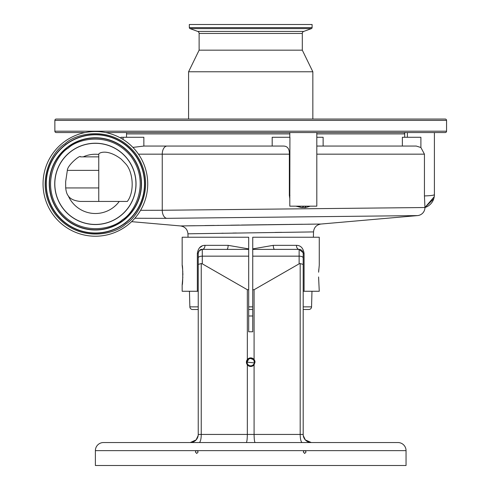 <?xml version="1.0" encoding="UTF-8"?>
<svg xmlns="http://www.w3.org/2000/svg" width="490" height="490" viewBox="0 0 490 490"><rect width="100%" height="100%" fill="white"/><g stroke="black" fill="none" stroke-linecap="round" stroke-linejoin="round"><path stroke-width="0.73" d="M180.608 225.945L320.919 224.046L417.554 215.594L166.71 218.338L134.848 218.258M313.386 237.234L313.526 231.911C314.004 227.421 316.473 224.8 320.919 224.046L319.168 224.071M318.855 224.071L307.812 224.206M302.642 224.267L288.512 224.438M287.918 224.445L287.354 224.451M287.336 224.451L267.84 224.696M267.264 224.708L241.472 225.045M239.285 225.075L230.625 225.198M218.393 225.369L217.793 225.382M214.185 225.431L204.906 225.565M194.904 225.719L184.087 225.89M313.526 231.911L187.952 233.804C187.468 229.314 185.006 226.699 180.553 225.945L131.608 221.664M303.188 309.496L308.859 309.496A2.701 2.701 0 0 0 311.56 306.863L311.971 291.262M188.038 237.234L187.958 233.804M198.236 309.496L192.564 309.496A2.701 2.701 0 0 1 189.863 306.863L189.452 291.262M252.736 309.496L248.687 309.496M198.236 258.506L198.236 253.44C199.001 250.427 200.355 249.079 202.29 249.392L226.797 249.392A4.055 1.335 90 0 0 228.132 245.337L248.687 248.883L248.687 237.234L182.164 237.234L182.164 265.262C182.929 264.655 182.929 285.45 182.164 284.843L182.164 291.262L197.341 291.262L197.341 253.44C198.193 248.069 200.741 245.368 204.992 245.337L228.132 245.337M303.188 278.093L303.188 258.506L303.188 291.262L303.188 278.093L303.188 291.262L319.26 291.262L318.586 276.954M316.81 133.905L404.691 133.905L404.691 137.28M126.536 133.905L289.798 133.905M132.913 147.398L143.858 146.063L283.318 146.063C287.459 146.057 289.474 148.758 289.357 154.166L162.245 154.166L162.245 210.265L424.952 207.521L424.438 195.933L424.438 154.166L420.898 147.508L420.898 137.28L402.357 137.28L402.357 146.063M404.134 133.905A2.027 2.027 0 0 1 406.045 132.557M143.858 146.063L143.858 137.28L120.969 137.28L120.969 138.223M272.183 146.063L272.183 137.28L289.927 137.28L289.798 198.597L289.357 195.363L289.357 154.166M316.81 137.28L323.13 137.28L323.13 146.063M289.798 132.557L289.798 137.28M316.81 132.557L316.81 206.168L289.798 206.168L289.798 198.597M303.769 207.521L301.35 207.521L295.911 206.168M424.438 195.933C430.692 195.724 434.018 195.29 434.403 194.634L434.403 132.557M407.392 137.28L407.392 132.557M303.965 206.168L302.042 207.521L304.59 207.521C304.474 207.882 306.336 207.435 310.176 206.168L310.121 206.168M316.81 146.063L416.273 146.063L420.898 147.508M126.536 137.28L126.536 132.557L105.632 132.557L445.214 132.557A1.354 1.354 0 0 0 446.562 131.204L54.862 131.204A1.354 1.354 0 0 0 56.215 132.557L85.138 132.557M417.554 215.594A8.103 8.103 0 0 0 424.952 207.521A13.506 13.506 0 0 0 434.403 194.634L434.244 196.711L424.946 207.521L433.773 198.732M302.103 207.521L301.35 207.521M302.042 207.521L296.854 206.168M140.556 210.314L162.245 210.265A8.103 4.814 89.3 0 0 166.71 218.338M304.59 207.521L306.281 206.168M193.673 233.706L194.708 233.687M221.768 233.234L223.256 233.209M232.83 233.056L236.425 233.001M275.08 232.432L281.683 232.34M309.668 231.96L311.064 231.942M197.341 253.44L198.236 253.44C198.475 250.984 199.828 249.631 202.29 249.392L226.797 249.392L202.29 249.392L202.29 263.834L247.334 289.719L248.687 289.719L248.687 248.883M248.687 289.719L248.687 331.779L252.736 331.779L252.736 289.719L254.09 289.719L299.133 263.834L299.133 249.392L274.627 249.392L299.133 249.392L303.126 252.73M252.736 289.719L252.736 237.234L319.26 237.234L319.26 265.262L318.616 272.207M318.77 269.647L318.659 271.344M318.665 278.847L318.77 280.409M202.29 245.858L199.406 247.909M182.164 284.843L182.837 277.064M182.868 275.055L182.844 273.138M182.807 272.213L182.77 271.356M182.654 269.616L182.164 265.262M198.236 278.093L198.236 291.262L197.341 291.262M248.687 315.989L252.736 315.989M196.116 439.904L190.279 442.537M305.307 439.904L311.291 442.537L306.519 440.988M305.325 439.916L303.261 435.543M252.736 248.883L273.291 245.337A4.055 1.335 -90 0 0 274.627 249.392L252.736 249.392M273.291 245.337L296.432 245.337C300.676 245.355 303.224 248.056 304.082 253.44L304.082 291.262M226.797 249.392L248.687 249.392M252.736 256.154L299.133 256.154A4.055 1.715 0 0 1 303.188 257.869L303.188 434.434A8.103 8.103 0 0 0 311.291 442.537L246.268 442.537C246.911 442.023 247.266 439.322 247.334 434.434L247.334 364.817A4.288 4.288 0 0 0 254.09 364.817L255.002 362.171L254.09 359.531A4.288 4.288 0 0 0 247.334 359.531L247.334 289.719M255.002 362.171A4.288 4.288 0 0 0 254.09 359.531L254.09 289.719M180.479 442.537L190.132 442.537L194.904 440.988M196.104 439.916L198.162 435.543M254.298 362.882L247.058 362.171L248.681 359.133M249.312 358.796L249.998 358.588M250.709 358.521L253.293 359.587M253.746 360.138L254.365 362.171A3.657 3.657 0 0 0 250.715 358.521A3.657 3.657 0 0 0 247.058 362.171A3.657 3.657 0 0 0 250.715 365.828A3.657 3.657 0 0 0 254.365 362.171M246.268 442.537L190.132 442.537A8.103 8.103 0 0 0 198.236 434.434L198.236 257.869A4.055 1.715 0 0 1 202.29 256.154L248.687 256.154M304.082 253.44L303.188 253.44L303.188 258.506L303.188 253.44C302.949 250.984 301.595 249.631 299.133 249.392A4.055 2.701 -90 0 1 296.432 245.337M303.065 252.454L302.587 251.321M302.091 250.672L301.577 250.206M300.444 249.606L299.133 249.392M201.261 249.52L199.859 250.2M199.308 250.702L198.842 251.315M199.369 250.629L202.29 249.392A4.055 2.701 90 0 0 204.992 245.337M202.29 263.834L201.243 263.559L201.243 434.434L254.09 434.434L254.09 364.817M198.236 264.422L201.243 263.559M247.334 359.531L246.427 362.171L247.334 364.817A4.288 4.288 0 0 1 247.334 359.531M255.155 442.537C254.512 442.023 254.157 439.322 254.09 434.434L300.186 434.434L300.186 263.559L299.133 263.834M172.566 442.537L152.984 442.537L172.566 442.537M348.445 442.537L328.857 442.537L348.445 442.537M103.488 442.537L397.935 442.537A8.103 8.103 0 0 1 406.045 450.641L406.045 465.5L95.385 465.5L95.385 450.641A8.103 8.103 0 0 1 103.488 442.537M406.045 450.641L95.385 450.641M197.305 450.641L196.19 450.641L195.369 451.994L196.747 453.471L198.132 451.994L197.305 450.641M305.233 450.641L304.118 450.641L303.292 451.994L304.676 453.471L306.06 451.994L305.233 450.641M190.132 442.537L190.132 442.537A8.103 8.103 0 0 0 198.236 434.434L201.243 434.434A8.103 2.095 90 0 1 199.142 442.537M199.265 250.751L198.75 251.474M198.542 251.897L198.242 253.391M300.186 263.559L303.188 264.422M446.562 131.204L446.562 120.399A1.354 1.354 0 0 0 445.214 119.046L56.215 119.046A1.354 1.354 0 0 0 54.862 120.399L54.862 131.204M56.215 119.046L399.387 119.046M312.099 27.593L189.324 27.593L189.324 24.5L312.099 24.5L312.099 27.593A1.078 1.078 0 0 1 311.395 28.61L303.727 31.421A2.162 2.162 0 0 0 302.312 33.455L302.312 50.164L312.847 71.773L188.583 71.773L188.583 119.046M312.847 71.773L312.847 119.046M302.312 50.164L199.118 50.164L188.583 71.773M302.312 33.455L199.118 33.455L199.118 50.164M199.118 33.455A2.162 2.162 0 0 0 197.703 31.421L190.034 28.61A1.078 1.078 0 0 1 189.324 27.593M63.865 142.094A52.338 52.338 0 0 1 137.169 152.365A52.338 52.338 0 0 1 126.904 225.67A52.338 52.338 0 0 1 53.6 215.398A52.338 52.338 0 0 1 63.865 142.094M119.866 216.341A40.658 40.658 0 0 1 62.928 208.366A40.658 40.658 0 0 1 70.903 151.422A40.658 40.658 0 0 1 127.841 159.397A40.658 40.658 0 0 1 119.866 216.341M125.256 163.366C133.041 171.084 134.977 191.425 127.339 201.439L98.76 201.439L98.76 154.276C98.496 152.892 107.138 148.39 121.269 159.183L125.256 163.366M98.76 201.439L80.256 201.439C74.278 200.814 70.303 198.983 68.324 195.957A29.633 29.633 0 0 0 119.254 201.439M98.76 170.373L67.338 170.373C67.344 165.216 80.709 154.301 80.44 156.867L98.76 156.867M67.338 170.373L65.666 181.649L65.697 187.933L98.76 187.933M68.324 195.957L67.871 195.32C66.781 193.746 66.058 191.284 65.697 187.933M98.76 154.442A29.633 29.633 0 0 0 83.208 156.867L95.385 156.867M189.863 306.863L198.236 306.863M248.687 306.863L252.736 306.863M303.188 306.863L311.56 306.863M123.082 139.472L123.082 137.28M289.357 195.363L289.927 195.363M424.438 154.166L316.81 154.166M138.468 154.166L162.245 154.166A8.103 4.814 -90 0 1 167.066 146.063M311.291 442.537A8.103 8.103 0 0 1 303.188 434.434L300.186 434.434A8.103 2.095 90 0 0 302.281 442.537M446.562 120.399L54.862 120.399M303.727 31.421L197.703 31.421M311.395 28.61L190.034 28.61M65.084 143.711C52.118 150.957 33.332 184.038 55.211 214.179C78.186 243.499 115.15 234.532 125.685 224.053C138.652 216.8 157.431 183.726 135.552 153.578C112.578 124.264 75.613 133.231 65.084 143.711M56.007 213.585A49.325 49.325 0 0 1 65.684 144.507A49.325 49.325 0 0 1 134.762 154.179A49.325 49.325 0 0 1 125.085 223.256A49.325 49.325 0 0 1 56.007 213.585M65.813 144.679A49.104 49.104 0 0 1 134.585 154.313A49.104 49.104 0 0 1 124.956 223.085A49.104 49.104 0 0 1 56.179 213.45A49.104 49.104 0 0 1 65.813 144.679M123.155 220.702A46.121 46.121 0 0 0 132.202 156.108A46.121 46.121 0 0 0 67.608 147.061A46.121 46.121 0 0 0 58.561 211.656A46.121 46.121 0 0 0 123.155 220.702M123.027 220.525A45.901 45.901 0 0 0 132.031 156.243A45.901 45.901 0 0 0 67.743 147.239A45.901 45.901 0 0 0 58.739 211.521A45.901 45.901 0 0 0 123.027 220.525M122.427 219.734C113.025 229.081 80.035 237.093 59.535 210.921C40.008 184.02 56.767 154.497 68.343 148.029C77.739 138.676 110.728 130.671 131.234 156.837C150.761 183.744 133.997 213.266 122.427 219.734M95.385 224.445A40.56 40.56 0 0 0 135.944 183.879A40.56 40.56 0 0 0 95.385 143.319A40.56 40.56 0 0 0 54.825 183.879A40.56 40.56 0 0 0 95.385 224.445M434.244 196.711L434.403 194.665"/></g></svg>

